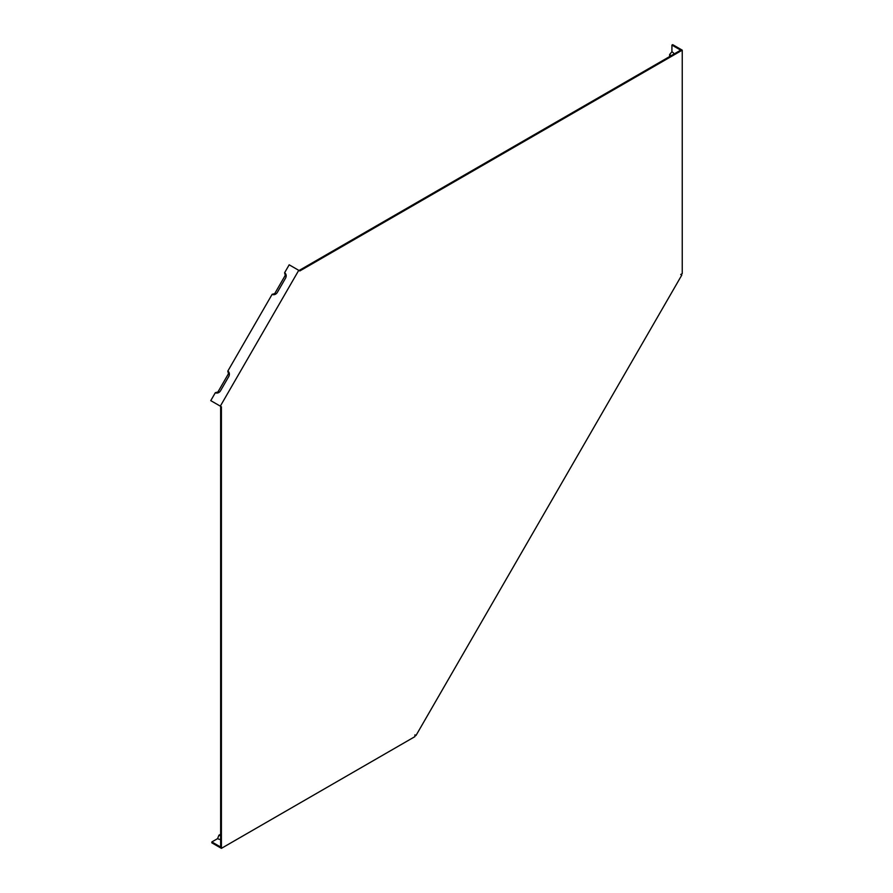<?xml version="1.0" encoding="UTF-8"?>
<svg xmlns="http://www.w3.org/2000/svg" width="893" height="893" viewBox="0 0 893 893"><rect width="100%" height="100%" fill="white"/><g stroke="black" fill="none" stroke-linecap="round" stroke-linejoin="round"><path stroke-width="1.34" d="M276.16 293.764A2.456 1.998 120 0 1 274.709 293.63L272.142 294.31A4.331 3.527 120 0 0 275.557 294.177A4.331 3.527 120 0 0 277.366 292.335L285.481 278.281A4.331 3.527 120 0 0 286.173 275.792A4.331 3.527 120 0 0 284.588 272.767L289.187 264.808L299.825 270.959L682.241 50.164L682.241 273.604L680.712 274.486L681.783 275.111L415.993 735.497L414.91 734.872L414.91 736.636L221.408 848.35L211.842 842.836L211.842 841.943L220.638 847.022L220.638 406.337L221.408 406.773L210.759 400.633L215.358 392.674A4.331 3.527 120 0 0 218.774 392.529A4.331 3.527 120 0 0 220.582 390.688L228.697 376.634A4.331 3.527 120 0 0 229.378 374.156A4.331 3.527 120 0 0 227.804 371.131L228.485 373.687A2.456 1.998 120 0 1 229.322 374.881M298.742 270.333L220.325 406.148M221.408 406.773L221.408 848.35M682.241 50.164L672.675 44.65L671.916 45.096L680.712 50.164L299.055 270.512M272.142 294.31L227.804 371.131M228.485 373.687L217.925 391.982A2.456 1.998 -60 0 0 219.377 392.116M217.925 391.982L215.358 392.674M284.588 272.767L285.269 275.334A2.456 1.998 120 0 1 286.106 276.517M285.269 275.334L274.709 293.63M671.916 45.096L671.916 51.716L669.616 54.573L669.616 56.572M674.204 53.926A5.403 3.125 -120 0 0 671.916 51.716M220.638 834.218L218.908 835.223L217.579 838.639L211.842 841.943M670.956 55.801A3.539 2.043 -120 0 0 669.616 54.573M217.579 838.639A5.403 3.125 -0 0 0 220.638 839.52M220.638 835.77A3.539 2.043 180 0 1 218.908 835.223"/></g></svg>
